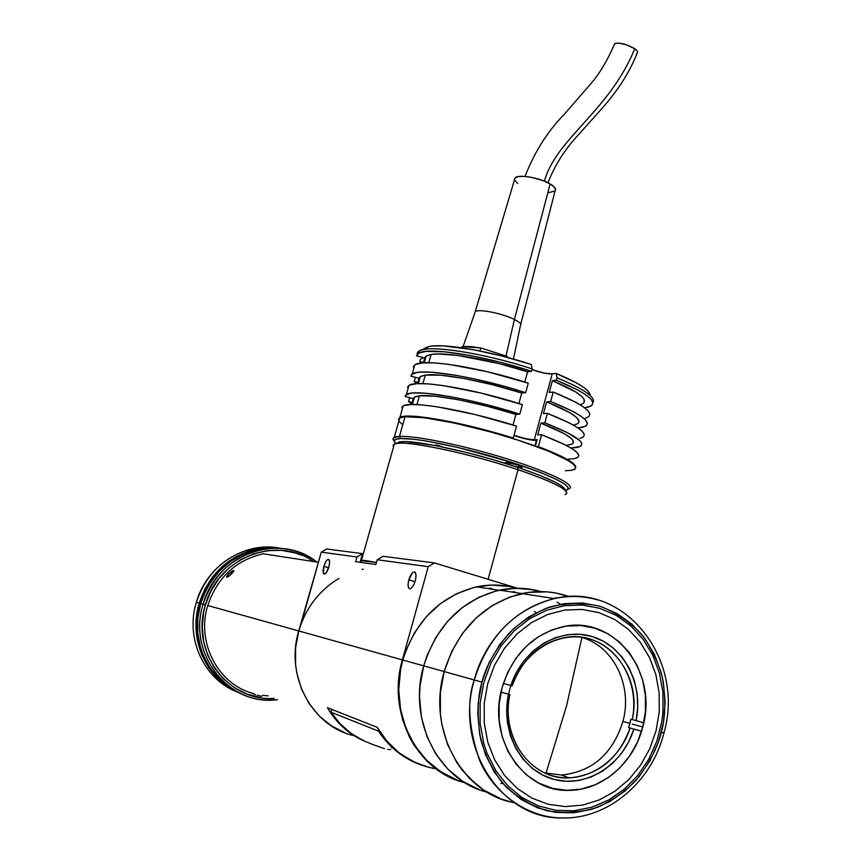 <?xml version="1.0" encoding="UTF-8"?>
<svg xmlns="http://www.w3.org/2000/svg" width="861" height="861" viewBox="0 0 861 861"><rect width="100%" height="100%" fill="white"/><g stroke="black" fill="none" stroke-linecap="round" stroke-linejoin="round"><path stroke-width="1.29" d="M566.581 705.751L581.918 637.517L566.581 705.751L545.939 773.447L566.581 705.751M540.934 591.582C527.449 587.676 513.662 587.191 499.541 590.129C462.109 599.751 436.828 624.989 423.698 665.854L444.179 671.58L440.38 692.674L440.412 713.984L441.865 724.456L447.58 744.474L456.825 762.588L462.637 770.703L476.37 784.651L484.13 790.344L501.048 798.911L484.13 790.344L469.18 778.086L456.825 762.588L447.58 744.474L441.865 724.456L440.412 713.984L440.38 692.674L444.179 671.58C426.927 729.525 462.12 793.939 514.146 802.635C462.12 793.939 426.927 729.525 444.179 671.58L423.698 665.854C407.565 720.065 438.647 780.766 487.035 792.152M444.179 671.58L451.648 651.573L462.443 633.47L476.101 617.983L492.061 605.703L509.658 597.093L528.17 592.422L546.886 591.841L556.088 593.068L569.121 596.641L556.088 593.068L546.886 591.841L528.17 592.422L509.658 597.093L492.061 605.703L476.101 617.983L462.443 633.47L451.648 651.573L444.179 671.58C457.632 629.499 483.505 603.486 521.82 593.563C538.103 590.162 553.871 591.184 569.121 596.641C553.871 591.184 538.103 590.162 521.82 593.563C483.505 603.486 457.632 629.499 444.179 671.58L474.25 679.975C466.834 701.048 468.556 727.685 479.416 759.886C492.072 790.828 525.382 817.789 562.147 817.95C501.651 819.424 454.145 746.993 474.25 679.975L444.179 671.58M556.916 598.083L555.27 597.76L556.916 598.083M533.045 589.677L514.921 588.257L496.636 590.807L478.91 597.265L462.432 607.446L447.881 620.985L435.87 637.366L426.905 655.964L423.698 665.854L419.985 686.335L419.522 696.721L421.427 717.213L427.002 736.672L436.021 754.29L448.086 769.357L462.691 781.293L479.211 789.655M511.595 591.991L514.921 591.819M556.981 602.13L560.543 604.239M642.769 727.018L632.222 724.079L642.769 727.018C634.04 762.545 602.625 790.258 569.508 790.344C523.596 792.841 486.96 738.351 502.06 687.745C512.693 654.134 533.271 633.728 563.783 626.528C614.625 615.249 658.6 672.753 642.769 727.018L645.427 711.294L645.384 695.43L642.629 680.039L637.258 665.661L629.466 652.832L619.522 642.026L607.769 633.674L594.65 628.1L580.626 625.527L566.237 626.108L552.03 629.843L538.566 636.623L526.372 646.202L515.954 658.245L507.732 672.28L502.06 687.745L499.176 704.029L499.208 720.474L502.146 736.413L507.882 751.201L516.159 764.256L526.631 775.04L538.868 783.166L552.385 788.31L566.624 790.323L581.024 789.15L595.048 784.877L608.146 777.687L619.866 767.883L629.757 755.85L637.484 742.064L642.769 727.018M483.774 682.633L490.921 663.228L501.274 645.664L514.394 630.607L529.709 618.661L546.606 610.255L564.385 605.681L582.37 605.046L599.859 608.34L616.207 615.378L630.812 625.85L643.167 639.357L652.842 655.361L659.504 673.27L662.916 692.427L662.981 712.155L661.743 722.013L656.803 741.256L648.699 759.316L637.721 775.513L624.225 789.236L608.716 799.955L591.722 807.241L573.889 810.761L555.872 810.33L538.405 805.907L522.153 797.63L507.796 785.781L495.925 770.799L487.057 753.257L483.871 743.753L480.158 723.735L480.126 703.082L483.774 682.633M544.776 772.92L561.394 775.018C592.11 771.908 612.623 754.053 622.923 721.475L629.865 723.423L628.659 727.61L640.81 730.989L633.911 729.084C622.923 764.686 586.879 788.116 554.344 779.506C521.691 771.359 500.23 732.001 508.485 694.214L500.994 692.136L508.485 694.214L506.72 708.269L507.377 722.304L510.401 735.8L515.696 748.252L523.047 759.208L532.184 768.27L542.742 775.115L554.344 779.506L566.549 781.314L578.915 780.496L591.012 777.096L602.409 771.262L612.72 763.223L621.599 753.267L628.734 741.751L633.911 729.084L630.058 728.008C618.801 758.519 598.546 775.148 569.293 777.903C531.226 780.314 499.789 737.113 509.82 694.579L500.994 692.115L508.571 694.224L509.615 689.855L508.571 694.224L509.82 694.579C502.017 730.72 522.552 768.313 553.795 776.138C584.92 784.393 619.457 762.071 630.058 728.008L628.659 727.61L630.844 719.172L642.984 722.573L632.254 719.559C639.486 684.603 620.523 648.032 589.957 639.077C559.532 629.714 523.553 650.808 512.155 685.894L510.907 685.55L509.615 689.855L510.907 685.55L512.155 685.894C522.121 659.16 539.535 643.081 564.385 637.657C606.058 629.004 642.758 674.335 632.254 719.559L630.844 719.172L629.865 723.423L622.923 721.475C632.964 685.474 613.15 645.287 580.712 637.172M632.254 719.559L643.759 722.777L636.107 720.625L637.732 707.01L637.108 693.428L634.256 680.33L629.251 668.168L622.277 657.363L613.549 648.268L603.367 641.241L592.067 636.516L580.023 634.288L567.679 634.654L555.453 637.635L543.797 643.135L533.131 650.981L523.854 660.904L516.32 672.549L510.821 685.507L503.341 683.419L510.821 685.507C522.67 648.785 560.285 626.7 592.067 636.516C623.977 645.89 643.716 684.14 636.107 720.625L632.254 719.559M512.155 685.894L510.821 685.507L512.155 685.894M510.907 685.55L503.341 683.43L510.907 685.55M633.911 729.084L641.574 731.215L633.911 729.084M408.814 579.851C410.622 574.33 412.591 571.726 414.744 572.059C416.229 573.243 416.401 576.192 415.25 580.874C413.441 586.427 411.461 589.021 409.319 588.676C407.834 587.45 407.662 584.511 408.814 579.851L415.013 581.702L408.814 579.851L412.182 573.092L413.689 572.005L414.948 572.188L415.971 574.75L415.648 579.216L414.109 584.07L411.859 587.676L410.342 588.741L408.62 587.945L408.049 584.597L408.814 579.851M323.897 566.334C325.469 561.533 327.072 559.241 328.719 559.446C329.849 560.436 329.881 562.986 328.827 567.119C327.255 571.941 325.641 574.233 324.005 574.007C322.875 572.995 322.843 570.445 323.897 566.334L328.644 567.733L323.897 566.334L326.093 561.254L327.352 559.779L328.891 559.575L329.591 561.781L329.193 565.666L326.61 572.231L324.769 574.029L323.478 573.372L323.897 566.334M456.47 780.023L448.215 776.407L432.965 766.484L426.12 760.274L414.367 745.637L409.578 737.36L402.431 719.29L398.772 699.821L398.751 679.749L402.378 659.892L428.251 566.678L434.45 562.943L383.156 556.303L377.236 559.747L375.891 564.547L355.636 561.641L356.96 556.992L321.293 552.138L298.756 630.952L402.378 659.892L428.251 566.678L377.236 559.747L375.891 564.547L355.636 561.641L356.96 556.992L362.524 553.634L326.685 548.995L321.293 552.138L356.96 556.992L362.513 553.709L360.092 562.287M383.156 556.303L434.45 562.943L517.45 588.224L434.45 562.943L428.251 566.678L377.236 559.747L382.941 556.357M536.155 612.677L534.53 611.504M435.946 768.808C410.719 764.417 391.12 750.577 377.172 727.287L327.395 707.677C336.651 723.423 349.318 734.702 365.387 741.515L354.323 735.821L342.032 726.329L331.7 714.415L327.395 707.677L377.172 727.287L387.03 741.299L399.192 752.88L413.194 761.641L428.52 767.291M464.854 782.66C417.284 771.908 386.546 712.725 402.378 659.892L298.756 630.952C284.84 675.993 312.134 726.716 354.14 735.714C312.134 726.716 284.84 675.993 298.756 630.952L295.603 647.72L295.603 664.703L296.797 673.054L301.49 689.058L309.099 703.588L319.302 716.083L331.657 726.049L345.681 733.098L331.657 726.049L319.302 716.083L309.099 703.588L301.49 689.058L296.797 673.054L295.603 664.703L295.603 647.72L298.756 630.952L207.759 605.52C196.082 642.489 218.102 684.452 253.231 693.46M361.706 559.499L360.942 559.273L361.706 559.499M362.524 553.634L326.685 548.995L321.293 552.138L301.49 622.858M565.139 490.243C564.773 485.701 548.931 478.049 517.601 467.308L518.01 469.708C550.932 480.987 567.184 488.887 566.775 493.385M565.042 494.655C571.553 491.136 555.872 482.817 518.01 469.708L488.112 579.292L518.01 469.708C467.652 452.649 401.022 439.175 394.316 444.158L393.542 446.924C392.282 444.997 393.692 443.813 397.771 443.372C412.021 441.284 472.646 454.371 518.01 469.708L517.601 467.308C473.507 452.391 414.582 439.702 400.634 441.768L396.114 443.609L399.482 441.919L405.832 441.639L434.428 445.385L466.597 452.509L492.686 459.559L517.601 467.308L538.889 474.992L554.581 481.859L561.275 485.679L564.698 488.725M376.461 562.524C366.56 560.543 361.265 559.898 360.565 560.597L376.461 562.524M360.511 560.802L360.974 561.35L360.511 560.802M390.044 749.619L390.668 749.565M387.762 749.393L389.064 749.565M370.973 743.861L384.436 748.672M363.213 740.535L350.922 733.249L340.052 723.703L330.958 712.165L331.743 709.389L330.958 712.165C341.117 727.394 354.474 737.899 371.026 743.7M331.27 709.206L331.636 709.776M378.862 730.139L378.582 731.172L330.958 712.165L378.582 731.172L388.279 743.581L399.87 753.827L416.584 763.201C400.989 756.647 388.333 745.97 378.582 731.172L378.862 730.139M411.827 761.156L412.667 761.533M391.303 747.606L392.39 747.66M257.299 695.236L261.841 696.323M253.145 693.772L255.577 694.676M262.627 695.376L268.18 695.849M227.67 574.793L232.341 570.854L233.869 570.563L233.557 571.575L228.111 576.773L226.594 576.848L228.854 573.458L233.848 570.542L232.696 572.694L228.714 576.375L226.841 577.225L226.874 575.987M318.398 562.276L263.208 553.784C235.774 560.242 217.295 577.483 207.759 605.52L298.756 630.952C305.816 607.834 319.216 590.323 338.954 578.409M362.072 569.379L363.148 569.153M260.582 697.614L247.118 694.095L234.633 687.842L223.634 679.071L214.561 668.125L207.813 655.425L203.637 641.477L202.238 626.84L203.659 612.096L205.413 604.874L203.121 604.228C186.902 653.607 229.155 706.677 277.393 699.681L266.662 699.971C222.321 699.283 188.527 649.334 203.121 604.228L200.667 603.539L206.285 589.484L210.052 582.94L219.318 571.112L230.533 561.372L243.265 554.064L256.998 549.479L271.172 547.757L283.42 548.608L271.086 547.757L258.677 549.124C229.984 556.055 210.654 574.19 200.667 603.539L203.121 604.228C213.151 574.728 232.578 556.486 261.4 549.522C281.881 545.831 300.349 550.007 316.794 562.029C279.868 531.743 216.337 554.032 203.121 604.228L205.413 604.874C217.951 557.476 276.822 534.95 313.296 561.49M274.089 698.303C228.283 702.264 190.184 651.508 205.413 604.874L210.923 591.087L218.877 578.624L228.961 568.002L240.757 559.596L253.791 553.731L267.534 550.61L281.461 550.34L295.022 552.88L301.511 555.184M200.667 603.539L197.793 618.402L197.782 633.459L200.635 648.107L203.11 655.103L210.009 668.05L219.254 679.211L230.479 688.143L241.435 693.826C208.265 681.073 189.345 639.734 200.667 603.539L200.538 603.507C195.555 621.201 196.405 638.367 203.078 655.017C196.405 638.367 195.555 621.201 200.538 603.507L200.667 603.539M265.565 548.091L257.181 549.243C228.682 556.109 209.481 574.104 199.569 603.238L200.053 603.367C209.955 574.255 229.134 556.249 257.59 549.35C229.134 556.249 209.955 574.255 200.053 603.367L199.569 603.238C191.562 636.936 200.322 664.154 225.83 684.893M219.684 679.62C199.106 658.654 192.563 633.244 200.053 603.367C192.563 633.244 199.106 658.654 219.684 679.62M257.062 548.887C228.445 555.786 209.169 573.878 199.214 603.13L196.34 617.95L195.974 625.463L197.406 640.347L201.646 654.532L208.523 667.436L217.747 678.565L228.94 687.476L239.336 692.922C206.543 679.986 187.989 639.002 199.214 603.13L196.319 602.323C185.05 638.27 203.949 679.34 237.001 691.889C203.949 679.34 185.05 638.27 196.319 602.323C206.382 566.021 244.276 541.591 278.663 547.951L266.297 547.058L253.866 548.414C225.399 555.28 206.22 573.254 196.319 602.323L199.214 603.13L204.81 589.128L212.915 576.472L223.182 565.666L235.193 557.132L248.442 551.18L255.383 549.243L269.525 547.521L281.17 548.285L253.866 548.414M259.818 549.286L274.196 548.134M230.479 561.404C215.928 571.908 205.94 585.943 200.538 603.507L200.538 603.507C205.94 585.943 215.928 571.908 230.479 561.404M663.271 732.743L663.949 732.937C685.464 659.408 624.376 581.304 554.473 598.578C569.444 595.381 584.07 595.887 598.352 600.085C583.683 595.877 569.056 595.381 554.473 598.578C505.073 610.363 480.804 653.424 474.25 679.975C488.165 636.096 514.9 608.964 554.473 598.578L499.541 590.129M664.068 732.969L661.366 732.216C657.836 747.144 649.474 763.083 636.257 780.044C625.969 790.893 613.215 799.934 598.008 807.144C581.498 812.483 564.321 813.645 546.487 810.642C529.278 804.831 514.469 795.478 502.092 782.584C491.771 768.507 484.592 753.892 480.567 738.727C476.972 716.417 477.424 697.55 481.934 682.116L474.25 679.975L481.934 682.116C485.862 666.522 494.903 650.206 509.077 633.169C520.033 622.428 533.346 613.785 549.017 607.253C565.828 602.765 582.94 602.474 600.375 606.359C616.982 612.914 631.07 622.643 642.629 635.547C652.207 649.398 658.837 663.594 662.529 678.124C665.833 699.412 665.445 717.439 661.366 732.216L663.949 732.937C652.089 781.519 608.114 819.371 562.147 817.95M501.048 798.911L510.035 801.709M481.934 682.116L489.231 662.324L499.8 644.394L513.188 629.047L528.826 616.863L546.057 608.297L564.203 603.636L582.542 603.001L600.375 606.359L617.046 613.549L631.942 624.247L644.534 638.012L654.392 654.328L661.183 672.592L663.347 682.246L665.122 702.167L663.465 722.293L658.428 741.913L650.173 760.328L638.98 776.848L625.226 790.85L609.405 801.785L592.077 809.222L573.889 812.816L555.517 812.386L537.684 807.898L521.109 799.46L506.451 787.374L494.343 772.08L485.292 754.193L479.674 734.411L477.758 713.554L478.21 702.985L481.934 682.116M656.071 730.731L659.235 711.972L659.171 693.073L655.899 674.712L649.517 657.556L640.24 642.231L628.401 629.316L614.399 619.285L598.739 612.569L581.993 609.427L564.784 610.051L547.768 614.463L531.614 622.514L516.966 633.965L504.428 648.365L494.537 665.176L487.703 683.731L484.226 703.286L484.259 723.036L487.8 742.171L494.698 759.919L504.664 775.557L517.257 788.461L531.969 798.147L548.177 804.26L565.236 806.596L582.477 805.132L599.224 799.944L614.862 791.302L628.821 779.549L640.595 765.16L649.786 748.683L656.071 730.731M521.346 467.48L514.221 466.199L521.346 467.48L521.583 466.608L521.346 467.48L521.927 467.426L517.504 464.918L506.225 462.422C509.97 462.239 524.414 466.78 522.046 467.383L521.346 467.48M507.796 464.133L505.547 462.508L506.225 462.422L505.396 462.626L507.796 464.133M568.066 489.166C578.366 486.508 553.236 473.346 509.518 459.613C465.952 445.858 415.529 435.375 399.472 436.419L400.526 438.55C416.487 437.56 466.953 448.15 509.938 461.819C553.085 475.466 576.902 488.273 565.386 490.469L567.959 489.306L567.873 487.057L564.375 483.904L557.508 479.954L541.365 472.84L511.165 462.206L458.052 447.505L426.464 441.036L413.915 439.25L400.526 438.55L399.472 436.419C415.411 435.386 465.123 445.675 508.507 459.29C552.019 472.893 577.774 486.099 568.508 489.037M573.684 469.729C583.08 466.307 557.508 452.585 514.092 438.884C470.816 425.151 421.094 415.206 405.036 416.702L399.472 436.419L405.036 416.702L399.773 417.908L398.88 421.072M394.155 441.209L393.014 439.261L393.649 437.786L399.472 436.419C395.253 436.656 393.09 437.485 392.993 438.927L394.155 441.209L395.662 439.379L400.526 438.55C396.383 438.766 394.252 439.573 394.155 440.972L395.78 443.684L394.155 441.187M442.898 447.063L437.818 445.331L435.731 445.029L436.43 445.772M575.632 467.598L573.9 464.628L568.68 460.786L548.457 451.099L517.795 440.057L490.942 432.028L455.06 423.181L424.785 417.811L405.036 416.702L400.031 417.779L398.46 419.834M398.955 421.212L402.41 424.548M565.354 470.763L571.855 470.257L575.213 468.728M536.898 440.455L534.95 445.923L536.435 440.477C530.85 440.315 523.348 438.669 513.931 435.548M582.316 437.603C588.978 433.427 577.344 425.345 547.424 413.355L544.841 422.859C574.825 434.73 586.502 442.651 579.883 446.633L570.918 448.011L577.527 447.376L581.046 445.923L581.842 443.652L579.819 440.617L567.367 432.609L544.841 422.859L540.869 423.095L537.651 434.923L541.612 434.74L538.373 446.655L537.07 446.698L538.373 446.655C564.246 456.513 576.655 463.562 575.622 467.814L575.686 466.587L573.598 463.767L568.68 460.248L561.017 456.126L538.373 446.655L541.612 434.74L564.192 444.362L571.822 448.559L576.709 452.186L578.764 455.114M413.291 398.578L405.014 396.458L406.37 394.596C413.323 388.677 470.041 398.105 519.786 414.152L488.876 405.23L468.362 400.279L449.313 396.447L425.743 393.24L414.539 392.917L410.503 393.294L405.725 395.081L405.014 396.458L413.291 398.578L415.099 396.813L419.447 395.802L416.972 404.573L419.447 395.802L414.507 397.125L413.291 398.578L411.623 404.498M419.038 378.227L410.762 376.128L412.171 374.094C419.285 367.572 476.047 376.505 525.673 392.691L505.224 386.557L474.314 378.872L455.254 375.17L431.662 372.221L420.416 372.113L416.347 372.609L411.515 374.632L410.762 376.128L419.038 378.227L420.889 376.289L425.28 375.105L422.891 383.608L425.28 375.105L420.286 376.634L419.038 378.227L417.499 383.651M424.764 357.928L416.498 355.851L417.951 353.656C425.226 346.542 482.031 354.969 531.528 371.295L500.725 362.352L470.472 355.571L444.631 351.794L426.27 351.374L419.178 352.945L416.498 355.851L424.764 357.928L426.658 355.83L431.103 354.474L437.862 353.946L457.761 355.399L498.508 363.471L527.599 371.78L524.779 382.058L527.599 371.78C489.478 359.403 445.417 351.675 431.103 354.474L428.778 362.718L431.103 354.474L426.044 356.206L424.764 357.928L423.375 362.858M414.195 381.52L415.389 377.301L414.195 381.52L416.993 383.672L414.195 381.52L417.843 382.445L414.195 381.52M408.534 401.549L409.642 397.642L408.534 401.549L411.752 403.863L408.534 401.549L412.182 402.485L408.534 401.549M414.087 367.303L413.312 367.109L414.076 365.559L415.96 364.332L423.02 362.89L434.278 362.901L449.248 364.418L487.089 371.672L528.277 383.167C478.705 366.926 421.933 358.219 414.744 364.999L413.312 367.109L414.087 367.303M525.673 392.691L528.277 383.167L525.673 392.691L521.766 393.068C483.548 380.788 439.497 372.748 425.28 375.105L440.961 375.192L464.402 378.528L492.621 384.759L521.766 393.068L525.673 392.691M518.903 403.497L521.766 393.068L518.903 403.497M408.351 387.611L407.576 387.418L408.297 385.986L410.148 384.878L417.154 383.662L428.38 383.898L443.318 385.599L481.148 393.09L522.401 404.605C472.711 388.494 415.971 379.281 408.953 385.47L407.576 387.418L408.351 387.611M519.786 414.152L522.401 404.605L519.786 414.152L515.911 414.432C477.597 402.248 433.557 393.886 419.447 395.802L435.063 396.189L458.482 399.762L486.713 406.123L515.911 414.432L519.786 414.152M513.005 425.011L515.911 414.432L513.005 425.011M402.582 407.985L401.807 407.78L402.507 406.478L404.315 405.488L411.267 404.509L422.45 404.95L437.356 406.844L475.197 414.571L516.514 426.109C466.694 410.137 409.997 400.419 403.142 406.015L401.807 407.78L402.582 407.985M513.231 438.088L516.514 426.109L513.231 438.088L471.871 426.539L442.672 420.19L413.065 416.218L403.981 416.369L401.075 416.961L398.611 419.049L399.902 417.456C406.672 412.193 463.347 422.202 513.231 438.088L511.768 438.152L513.231 438.088M423.838 348.737L428.617 346.596L432.523 346.014L443.211 345.885L474.11 349.835L502.426 356.12L531.291 364.461L532.173 368.917L531.528 371.295L527.599 371.78L531.528 371.295L532.173 368.917C482.698 352.579 425.883 344.206 418.597 351.385L417.133 353.602C417.391 351.719 419.501 350.362 423.451 349.566C438.669 345.993 489.102 354.743 532.173 368.917L531.291 364.461C490.716 351.17 443.533 343.087 429.058 346.499L423.214 349.609M418.123 353.042L417.133 353.602M535.37 446.073L537.124 439.637L534.294 439.745L552.224 373.878L544.174 373.114L531.99 369.584C540.213 372.587 546.961 374.008 552.224 373.878L534.294 439.745C529.095 439.562 522.336 438.034 514.039 435.16M592.885 402.625C596.027 397.298 584.092 389.043 557.067 377.861L556.432 380.228C586.158 392.594 597.609 401.215 590.775 406.08L584.608 407.78L588.375 407.038L591.97 405.208L592.874 402.561L590.958 399.16L586.212 395.091L578.732 390.474L556.432 380.228L552.407 380.67L549.21 392.422L553.214 392.035L550.642 401.506L546.649 401.85L543.442 413.635L547.424 413.355L569.896 423.225L577.462 427.583L582.294 431.383L584.296 434.504M590.108 395.382C590.033 390.108 578.7 382.779 556.109 373.416L557.067 377.861C581.519 387.913 593.659 395.694 593.498 401.226M576.848 457.944C583.403 454.21 571.661 446.482 541.612 434.74L537.651 434.923L540.869 423.095L564.439 433.772L570.929 438.163L572.716 440.025L573.329 442.995M578 457.277L574.513 458.622L568.475 459.15M571.758 444.287C577.623 440.714 567.324 433.643 540.869 423.095L544.841 422.859L547.424 413.355L543.442 413.635L546.649 401.85L570.09 412.817L576.515 417.413L579.044 421.094L578.829 422.557M572.178 444.072L566.28 445.417M583.478 436.85L579.948 438.389M577.225 423.967C583.188 420.007 572.995 412.634 546.649 401.85L550.642 401.506C580.497 413.635 592.067 421.901 585.34 426.324L577.946 427.906L582.962 427.174L586.513 425.538L587.363 423.074L585.394 419.856L580.594 415.96L573.06 411.504L550.642 401.506L553.214 392.035L575.578 402.152L583.091 406.683L587.869 410.654L589.817 413.947M577.656 423.73L573.361 425.097M587.762 417.327C594.531 412.699 583.015 404.272 553.214 392.035L549.21 392.422L552.407 380.67L575.729 391.938L582.09 396.717L583.812 398.794L584.318 402.173M588.946 416.498L585.362 418.22M582.682 403.723C588.741 399.364 578.646 391.68 552.407 380.67L556.432 380.228L557.067 377.861L556.109 373.416L576.913 383.123L583.887 387.504L588.3 391.378L590.076 394.639M581.918 404.1L580.066 404.713M552.224 373.878L556.109 373.416L552.224 373.878M420.459 359.338L419.834 361.555L423.483 362.47L419.834 361.555L421.578 363.03L419.834 361.555L420.459 359.338L423.494 357.616M461.593 347.758L461.894 346.682L461.593 347.758M508.151 357.627L506.881 356.293L506.623 357.218L506.881 356.293L480.772 347.93L479.932 350.965L480.772 347.93L461.894 346.682M636.806 53.317C638.345 52.403 637.657 50.874 634.729 48.743C609.416 111.155 556.088 138.578 544.432 181.176C556.088 138.578 609.416 111.155 634.729 48.743C626.873 44.223 620.318 42.48 615.066 43.513L614.302 44.826M513.425 359.08L520.431 325.587C521.798 324.231 519.786 322.197 514.404 319.474L550.157 183.942C539.858 177.657 517.924 173.965 515.029 177.969L514.534 179.648L514.964 178.044L518.182 176.591L524.026 176.354L531.603 177.355L543.582 180.842L550.157 183.942L514.404 319.474C502.62 313.436 478.275 308.572 475.304 311.596L474.831 312.941L475.25 311.628C478.07 308.539 502.555 313.404 514.404 319.474L506.01 356.013L514.404 319.474C519.84 322.218 521.831 324.274 520.388 325.63M463.821 346.8C466.565 346.111 471.559 346.445 478.813 347.801M483.473 348.791L504.191 355.432M472.183 346.768L471.989 347.349L472.183 346.768M507.56 357.014L509.238 357.918M520.765 324.156L555.108 190.884C556.54 189.108 554.893 186.794 550.157 183.942L554.387 187.117L555.625 189.85M514.813 180.455L517.73 183.458M549.027 192.552L555.054 190.938M637.603 52.435L637.011 50.767L634.729 48.743L626.647 44.847L618.166 43.061L615.421 43.362L614.302 44.438M509.195 586.449L491.556 585.06L473.754 587.503L456.502 593.746L440.477 603.583L426.335 616.659L414.658 632.491L405.94 650.453L402.819 660.021L423.698 665.854L402.819 660.021C387.159 712.316 417.198 770.961 464.154 782.229M516.654 588.224C503.61 584.501 490.264 584.038 476.617 586.847C440.186 596.124 415.583 620.512 402.819 660.021L400.559 669.836L398.751 689.855L400.602 709.679L406.015 728.503L414.776 745.551L426.507 760.155L440.703 771.736L456.771 779.862M500.79 783.607L502.652 783.23M487.24 588.483L491.556 588.246M500.306 590.248C513.802 587.546 527.018 587.988 539.933 591.582M555.862 597.868L556.443 598.18M561.394 775.018L569.293 777.903M360.565 560.619L361.609 562.502M361.469 560.339L394.316 444.158M397.771 443.372L400.634 441.768M258.677 549.124L261.4 549.522M399.773 417.908L394.263 437.399M392.993 438.927L394.155 440.972M414.507 397.125L412.419 404.487M420.286 376.634L418.317 383.619M426.044 356.206L424.182 362.815M412.171 374.094L414.744 364.999M406.37 394.596L408.953 385.47M399.902 417.456L403.142 406.015M429.058 346.499L423.451 349.566M418.597 351.385L417.951 353.656M525.049 176.419C534.487 152.01 547.607 131.259 564.439 114.158L592.368 81.924C600.408 72.281 607.844 59.57 614.668 43.782M475.25 311.628L515.029 177.969M463.046 346.757L475.304 311.596M548.005 182.79C554.936 164.763 565.526 148.275 579.776 133.304L603.055 107.216C618.499 89.652 629.886 71.603 637.215 53.048M498.863 590.28L476.617 586.847"/></g></svg>
